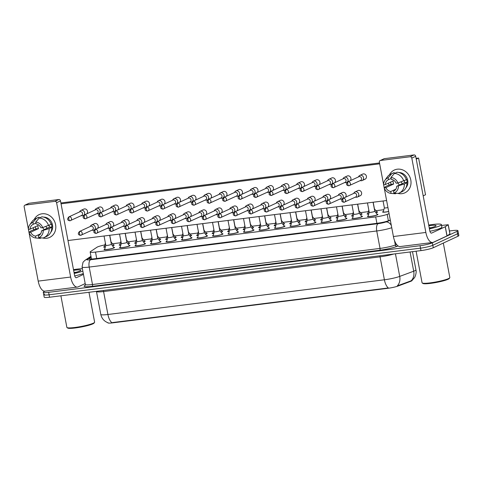 <?xml version="1.0" encoding="UTF-8"?>
<svg xmlns="http://www.w3.org/2000/svg" width="483" height="483" viewBox="0 0 483 483"><rect width="100%" height="100%" fill="white"/><g stroke="black" fill="none" stroke-linecap="round" stroke-linejoin="round"><path stroke-width="0.72" d="M113.68 247.326A5.337 0.67 169.3 0 1 114.531 247.525A5.337 0.67 169.3 0 1 114.042 247.918A5.337 0.67 169.3 0 1 108.216 249.379A5.337 0.67 169.3 0 1 104.044 249.506A5.337 0.67 169.3 0 1 104.533 249.113A5.337 0.67 169.3 0 1 104.763 249.011M129.178 245.382A5.337 0.67 169.3 0 1 130.024 245.575A5.337 0.67 169.3 0 1 129.535 245.974A5.337 0.67 169.3 0 1 123.708 247.435A5.337 0.67 169.3 0 1 119.536 247.562A5.337 0.67 169.3 0 1 120.026 247.163A5.337 0.67 169.3 0 1 120.255 247.067M144.671 243.438A5.337 0.67 169.3 0 1 145.522 243.631A5.337 0.67 169.3 0 1 145.033 244.024A5.337 0.67 169.3 0 1 139.207 245.491A5.337 0.67 169.3 0 1 135.035 245.612A5.337 0.67 169.3 0 1 135.524 245.219A5.337 0.67 169.3 0 1 135.753 245.123M160.169 241.488A5.337 0.67 169.3 0 1 161.014 241.687A5.337 0.67 169.3 0 1 160.525 242.08A5.337 0.67 169.3 0 1 154.699 243.541A5.337 0.67 169.3 0 1 150.527 243.667A5.337 0.67 169.3 0 1 151.016 243.275A5.337 0.67 169.3 0 1 151.245 243.178M175.661 239.544A5.337 0.67 169.3 0 1 176.512 239.743A5.337 0.67 169.3 0 1 176.023 240.136A5.337 0.67 169.3 0 1 170.197 241.597A5.337 0.67 169.3 0 1 166.025 241.723A5.337 0.67 169.3 0 1 166.514 241.331A5.337 0.67 169.3 0 1 166.744 241.228M191.159 237.6A5.337 0.67 169.3 0 1 192.005 237.799A5.337 0.67 169.3 0 1 191.516 238.191A5.337 0.67 169.3 0 1 185.689 239.653A5.337 0.67 169.3 0 1 181.517 239.779A5.337 0.67 169.3 0 1 182.006 239.387A5.337 0.67 169.3 0 1 182.236 239.284M206.652 235.656A5.337 0.67 169.3 0 1 207.497 235.849A5.337 0.67 169.3 0 1 207.014 236.247A5.337 0.67 169.3 0 1 201.188 237.708A5.337 0.67 169.3 0 1 197.016 237.835A5.337 0.67 169.3 0 1 197.505 237.437A5.337 0.67 169.3 0 1 197.734 237.34M222.15 233.712A5.337 0.67 169.3 0 1 222.995 233.905A5.337 0.67 169.3 0 1 222.506 234.297A5.337 0.67 169.3 0 1 216.68 235.764A5.337 0.67 169.3 0 1 212.508 235.885A5.337 0.67 169.3 0 1 212.997 235.493A5.337 0.67 169.3 0 1 213.226 235.396M237.642 231.762A5.337 0.67 169.3 0 1 238.487 231.961A5.337 0.67 169.3 0 1 238.004 232.353A5.337 0.67 169.3 0 1 232.178 233.814A5.337 0.67 169.3 0 1 228.006 233.941A5.337 0.67 169.3 0 1 228.495 233.549A5.337 0.67 169.3 0 1 228.719 233.452M253.14 229.817A5.337 0.67 169.3 0 1 253.986 230.017A5.337 0.67 169.3 0 1 253.497 230.409A5.337 0.67 169.3 0 1 247.67 231.87A5.337 0.67 169.3 0 1 243.498 231.997A5.337 0.67 169.3 0 1 243.987 231.605A5.337 0.67 169.3 0 1 244.217 231.502M268.633 227.873A5.337 0.67 169.3 0 1 269.478 228.073A5.337 0.67 169.3 0 1 268.995 228.465A5.337 0.67 169.3 0 1 263.163 229.926A5.337 0.67 169.3 0 1 258.997 230.053A5.337 0.67 169.3 0 1 259.48 229.66A5.337 0.67 169.3 0 1 259.709 229.558M284.125 225.929A5.337 0.67 169.3 0 1 284.976 226.129A5.337 0.67 169.3 0 1 284.487 226.521A5.337 0.67 169.3 0 1 278.661 227.982A5.337 0.67 169.3 0 1 274.489 228.109A5.337 0.67 169.3 0 1 274.978 227.71A5.337 0.67 169.3 0 1 275.207 227.614M299.623 223.985A5.337 0.67 169.3 0 1 300.468 224.178A5.337 0.67 169.3 0 1 299.979 224.577A5.337 0.67 169.3 0 1 294.153 226.038A5.337 0.67 169.3 0 1 289.987 226.159A5.337 0.67 169.3 0 1 290.47 225.766A5.337 0.67 169.3 0 1 290.7 225.67M315.115 222.035A5.337 0.67 169.3 0 1 315.967 222.234A5.337 0.67 169.3 0 1 315.477 222.627A5.337 0.67 169.3 0 1 309.651 224.094A5.337 0.67 169.3 0 1 305.479 224.215A5.337 0.67 169.3 0 1 305.968 223.822A5.337 0.67 169.3 0 1 306.198 223.726M330.614 220.091A5.337 0.67 169.3 0 1 331.459 220.29A5.337 0.67 169.3 0 1 330.97 220.683A5.337 0.67 169.3 0 1 325.144 222.144A5.337 0.67 169.3 0 1 320.978 222.271A5.337 0.67 169.3 0 1 321.461 221.878A5.337 0.67 169.3 0 1 321.69 221.775M346.106 218.147A5.337 0.67 169.3 0 1 346.957 218.346A5.337 0.67 169.3 0 1 346.468 218.739A5.337 0.67 169.3 0 1 340.642 220.2A5.337 0.67 169.3 0 1 336.47 220.326A5.337 0.67 169.3 0 1 336.959 219.934A5.337 0.67 169.3 0 1 337.188 219.831M361.604 216.203A5.337 0.67 169.3 0 1 362.449 216.402A5.337 0.67 169.3 0 1 361.96 216.795A5.337 0.67 169.3 0 1 356.134 218.256A5.337 0.67 169.3 0 1 351.962 218.382A5.337 0.67 169.3 0 1 352.451 217.984A5.337 0.67 169.3 0 1 352.681 217.887M377.096 214.259A5.337 0.67 169.3 0 1 377.947 214.452A5.337 0.67 169.3 0 1 377.458 214.85A5.337 0.67 169.3 0 1 371.632 216.312A5.337 0.67 169.3 0 1 367.46 216.438A5.337 0.67 169.3 0 1 367.949 216.04A5.337 0.67 169.3 0 1 368.179 215.943M113.324 244.863A5.337 0.67 169.3 0 1 114.169 245.062A5.337 0.67 169.3 0 1 113.686 245.455A5.337 0.67 169.3 0 1 112.563 245.865M105.276 247.218A5.337 0.67 169.3 0 1 103.688 247.042A5.337 0.67 169.3 0 1 104.171 246.65A5.337 0.67 169.3 0 1 104.4 246.547M128.816 242.919A5.337 0.67 169.3 0 1 129.667 243.118A5.337 0.67 169.3 0 1 129.178 243.51A5.337 0.67 169.3 0 1 128.055 243.921M120.774 245.273A5.337 0.67 169.3 0 1 119.18 245.098A5.337 0.67 169.3 0 1 119.669 244.706A5.337 0.67 169.3 0 1 119.899 244.603M144.314 240.975A5.337 0.67 169.3 0 1 145.16 241.168A5.337 0.67 169.3 0 1 144.671 241.566A5.337 0.67 169.3 0 1 143.554 241.977M136.266 243.329A5.337 0.67 169.3 0 1 134.679 243.154A5.337 0.67 169.3 0 1 135.162 242.756A5.337 0.67 169.3 0 1 135.391 242.659M159.807 239.031A5.337 0.67 169.3 0 1 160.658 239.224A5.337 0.67 169.3 0 1 160.169 239.616A5.337 0.67 169.3 0 1 159.046 240.033M151.765 241.385A5.337 0.67 169.3 0 1 150.171 241.204A5.337 0.67 169.3 0 1 150.66 240.812A5.337 0.67 169.3 0 1 150.889 240.715M175.305 237.081A5.337 0.67 169.3 0 1 176.15 237.28A5.337 0.67 169.3 0 1 175.661 237.672A5.337 0.67 169.3 0 1 174.544 238.083M167.257 239.435A5.337 0.67 169.3 0 1 165.669 239.26A5.337 0.67 169.3 0 1 166.152 238.868A5.337 0.67 169.3 0 1 166.381 238.771M190.797 235.136A5.337 0.67 169.3 0 1 191.648 235.336A5.337 0.67 169.3 0 1 191.159 235.728A5.337 0.67 169.3 0 1 190.036 236.139M182.755 237.491A5.337 0.67 169.3 0 1 181.161 237.316A5.337 0.67 169.3 0 1 181.65 236.924A5.337 0.67 169.3 0 1 181.88 236.821M206.295 233.192A5.337 0.67 169.3 0 1 207.141 233.392A5.337 0.67 169.3 0 1 206.652 233.784A5.337 0.67 169.3 0 1 205.535 234.195M198.247 235.547A5.337 0.67 169.3 0 1 196.653 235.372A5.337 0.67 169.3 0 1 197.142 234.98A5.337 0.67 169.3 0 1 197.372 234.877M221.788 231.248A5.337 0.67 169.3 0 1 222.639 231.448A5.337 0.67 169.3 0 1 222.15 231.84A5.337 0.67 169.3 0 1 221.027 232.251M213.746 233.603A5.337 0.67 169.3 0 1 212.152 233.428A5.337 0.67 169.3 0 1 212.641 233.029A5.337 0.67 169.3 0 1 212.87 232.933M237.286 229.304A5.337 0.67 169.3 0 1 238.131 229.497A5.337 0.67 169.3 0 1 237.642 229.896A5.337 0.67 169.3 0 1 236.525 230.306M229.238 231.659A5.337 0.67 169.3 0 1 227.644 231.478A5.337 0.67 169.3 0 1 228.133 231.085A5.337 0.67 169.3 0 1 228.362 230.989M252.778 227.354A5.337 0.67 169.3 0 1 253.623 227.553A5.337 0.67 169.3 0 1 253.14 227.946A5.337 0.67 169.3 0 1 252.017 228.362M244.736 229.709A5.337 0.67 169.3 0 1 243.142 229.534A5.337 0.67 169.3 0 1 243.631 229.141A5.337 0.67 169.3 0 1 243.861 229.045M268.276 225.41A5.337 0.67 169.3 0 1 269.122 225.609A5.337 0.67 169.3 0 1 268.633 226.002A5.337 0.67 169.3 0 1 267.516 226.412M260.228 227.765A5.337 0.67 169.3 0 1 258.634 227.59A5.337 0.67 169.3 0 1 259.123 227.197A5.337 0.67 169.3 0 1 259.353 227.095M283.769 223.466A5.337 0.67 169.3 0 1 284.614 223.665A5.337 0.67 169.3 0 1 284.131 224.058A5.337 0.67 169.3 0 1 283.008 224.468M275.727 225.821A5.337 0.67 169.3 0 1 274.133 225.646A5.337 0.67 169.3 0 1 274.622 225.253A5.337 0.67 169.3 0 1 274.845 225.15M299.267 221.522A5.337 0.67 169.3 0 1 300.112 221.721A5.337 0.67 169.3 0 1 299.623 222.114A5.337 0.67 169.3 0 1 298.506 222.524M291.219 223.877A5.337 0.67 169.3 0 1 289.625 223.701A5.337 0.67 169.3 0 1 290.114 223.303A5.337 0.67 169.3 0 1 290.343 223.206M314.759 219.578A5.337 0.67 169.3 0 1 315.604 219.771A5.337 0.67 169.3 0 1 315.121 220.17A5.337 0.67 169.3 0 1 313.998 220.58M306.711 221.932A5.337 0.67 169.3 0 1 305.123 221.757A5.337 0.67 169.3 0 1 305.606 221.359A5.337 0.67 169.3 0 1 305.836 221.262M330.251 217.628A5.337 0.67 169.3 0 1 331.103 217.827A5.337 0.67 169.3 0 1 330.614 218.219A5.337 0.67 169.3 0 1 329.491 218.636M322.209 219.988A5.337 0.67 169.3 0 1 320.615 219.807A5.337 0.67 169.3 0 1 321.104 219.415A5.337 0.67 169.3 0 1 321.334 219.318M345.75 215.684A5.337 0.67 169.3 0 1 346.595 215.883A5.337 0.67 169.3 0 1 346.106 216.275A5.337 0.67 169.3 0 1 344.989 216.686M337.702 218.038A5.337 0.67 169.3 0 1 336.114 217.863A5.337 0.67 169.3 0 1 336.597 217.471A5.337 0.67 169.3 0 1 336.826 217.368M361.242 213.74A5.337 0.67 169.3 0 1 362.093 213.939A5.337 0.67 169.3 0 1 361.604 214.331A5.337 0.67 169.3 0 1 360.481 214.742M353.2 216.094A5.337 0.67 169.3 0 1 351.606 215.919A5.337 0.67 169.3 0 1 352.095 215.527A5.337 0.67 169.3 0 1 352.324 215.424M376.74 211.796A5.337 0.67 169.3 0 1 377.585 211.995A5.337 0.67 169.3 0 1 377.096 212.387A5.337 0.67 169.3 0 1 375.979 212.798M368.692 214.15A5.337 0.67 169.3 0 1 367.104 213.975A5.337 0.67 169.3 0 1 367.587 213.583A5.337 0.67 169.3 0 1 367.817 213.48M388.688 211.548A5.337 0.67 169.3 0 1 382.596 212.031A5.337 0.67 169.3 0 1 383.085 211.632A5.337 0.67 169.3 0 1 383.315 211.536M107.818 322.704L107.836 322.801A8.471 1.063 -10.7 0 0 112.654 322.861L387.68 288.333A8.471 1.063 -10.7 0 0 398.016 286.051L410.574 281.384A8.471 1.063 -10.7 0 0 411.299 281.088A8.471 1.063 -10.7 0 0 412.077 280.46L412.065 280.424M104.877 244.911A9.412 1.177 -10.7 0 0 96.926 247.272L90.466 251.613A9.412 1.177 -10.7 0 0 90.158 252.011A9.412 1.177 -10.7 0 0 95.501 252.078L375.689 216.903A9.412 1.177 -10.7 0 0 387.179 214.367L389.087 213.655M383.84 209.7L375.895 210.697M368.348 211.645L360.403 212.641M352.856 213.589L344.904 214.585M337.357 215.533L329.412 216.535M321.865 217.477L313.914 218.479M306.367 219.427L298.422 220.423M290.875 221.371L282.929 222.367M275.376 223.315L267.431 224.311M259.884 225.259L251.939 226.255M244.386 227.203L236.441 228.205M228.894 229.153L220.948 230.149M213.395 231.097L205.45 232.094M197.903 233.041L189.958 234.038M182.405 234.986L174.46 235.982M166.913 236.93L158.967 237.932M151.414 238.88L143.469 239.876M135.922 240.824L127.977 241.82M120.43 242.768L112.479 243.764M112.654 322.861L111.893 322.668A10.982 4.83 -97.2 0 1 107.92 314.493L384.396 279.784A12.552 1.576 -10.7 0 0 399.719 276.403A10.982 8.785 69.6 0 1 397.267 285.888L411.691 280.611M449.425 230.983L452.577 230.59A9.412 1.177 169.3 0 1 457.926 230.657L458.385 233.102A9.412 1.177 169.3 0 1 457.528 233.796L432.81 245.286A9.412 1.177 169.3 0 1 420.518 248.153L49.085 294.781A9.412 1.177 169.3 0 1 43.736 294.715L44.195 297.166A9.412 1.177 169.3 0 0 49.544 297.232L420.977 250.599A9.412 1.177 169.3 0 0 433.275 247.737L457.987 236.247A9.412 1.177 169.3 0 0 458.85 235.553L458.385 233.102A9.412 1.177 169.3 0 1 457.528 233.796L432.81 245.286A9.412 1.177 169.3 0 1 420.518 248.153L49.085 294.781A9.412 1.177 169.3 0 1 43.736 294.715A9.412 1.177 169.3 0 1 44.593 294.02M112.593 322.559L388.368 287.959A10.982 4.83 82.8 0 1 384.396 279.784L380.061 256.841L103.585 291.551A12.552 1.576 169.3 0 1 96.455 291.46L96.431 291.346M457.926 230.657A9.412 1.177 169.3 0 1 457.063 231.351L432.345 242.84A9.412 1.177 169.3 0 1 420.053 245.708L48.62 292.336A9.412 1.177 169.3 0 1 43.271 292.269A9.412 1.177 169.3 0 1 44.134 291.575L45.07 291.14M91.16 257.312L89.717 258.278A9.412 1.177 -10.7 0 0 89.409 258.677A9.412 1.177 -10.7 0 0 94.759 258.743L376.927 223.321A9.412 1.177 -10.7 0 0 388.41 220.785L390.3 220.079M360.149 180.63L360.946 180.727A2.826 2.512 -114.9 0 0 361.538 180.727A2.826 2.512 -114.9 0 0 362.208 180.539A2.826 2.512 -114.9 0 0 363.536 177.659A2.826 2.512 -114.9 0 0 360.493 175.22A2.826 2.512 -114.9 0 0 359.823 175.414A2.826 2.512 -114.9 0 0 358.869 176.253L358.428 176.929M348.231 181.753A2.041 0.9 -97.2 0 0 347.76 184.138A2.041 0.9 82.8 0 0 348.859 185.768L360.578 180.431A2.041 1.817 -114.9 0 0 358.857 176.73L347.748 181.892C345.864 184.077 346.233 185.369 348.859 185.768A2.041 0.9 82.8 0 0 348.98 185.732A2.041 1.817 -114.9 0 0 348.231 181.753A2.041 1.817 -114.9 0 0 347.748 181.892M387.94 207.563A2.826 0.356 -10.7 0 1 384.371 207.889A2.826 0.356 -10.7 0 1 384.371 207.865L383.218 211.874A4.709 0.592 -10.7 0 0 383.212 211.91A4.709 0.592 -10.7 0 0 388.676 211.476M373.081 202.232L374.784 211.246A2.826 0.356 -10.7 0 1 374.524 211.457A2.826 0.356 -10.7 0 1 371.439 212.23A2.826 0.356 -10.7 0 1 369.235 212.297A2.826 0.356 -10.7 0 1 369.235 212.272L368.076 216.281A4.709 0.592 -10.7 0 0 368.076 216.318A4.709 0.592 -10.7 0 0 371.759 216.209A4.709 0.592 -10.7 0 0 376.897 214.917A4.709 0.592 -10.7 0 0 377.326 214.573A4.709 0.592 -10.7 0 0 377.314 214.537L374.784 211.24A2.826 0.356 -10.7 0 0 374.772 211.228M355.337 197.142L356.14 197.245A2.826 2.512 -114.9 0 0 356.726 197.245A2.826 2.512 -114.9 0 0 357.396 197.052A2.826 2.512 -114.9 0 0 358.724 194.172A2.826 2.512 -114.9 0 0 355.687 191.739A2.826 2.512 -114.9 0 0 355.017 191.932A2.826 2.512 -114.9 0 0 354.057 192.765L353.616 193.441M343.419 198.272A2.041 0.9 -97.2 0 0 342.948 200.65A2.041 0.9 82.8 0 0 344.047 202.28L355.766 196.943A2.041 1.817 -114.9 0 0 354.045 193.248L342.936 198.41C341.052 200.59 341.421 201.882 344.047 202.28A2.041 0.9 82.8 0 0 344.168 202.25A2.041 1.817 -114.9 0 0 343.419 198.272A2.041 1.817 -114.9 0 0 342.936 198.41M375.907 212.701A4.709 0.592 -10.7 0 0 376.541 212.454A4.709 0.592 -10.7 0 0 376.969 212.109A4.709 0.592 -10.7 0 0 376.951 212.073L374.422 208.777A2.826 0.356 -10.7 0 0 374.416 208.765L373.184 202.22M344.651 182.574L345.454 182.677A2.826 2.512 -114.9 0 0 346.039 182.677A2.826 2.512 -114.9 0 0 346.709 182.483A2.826 2.512 -114.9 0 0 348.038 179.604A2.826 2.512 -114.9 0 0 345.001 177.17A2.826 2.512 -114.9 0 0 344.331 177.358A2.826 2.512 -114.9 0 0 343.371 178.197L342.936 178.873M332.733 183.703A2.041 0.9 -97.2 0 0 332.268 186.082A2.041 0.9 82.8 0 0 333.367 187.712L345.079 182.375A2.041 1.817 -114.9 0 0 343.359 178.674L332.25 183.842C330.366 186.021 330.74 187.313 333.367 187.712A2.041 0.9 82.8 0 0 333.487 187.676A2.041 1.817 -114.9 0 0 332.733 183.703A2.041 1.817 -114.9 0 0 332.25 183.842M368.807 210.051L367.72 213.818A4.709 0.592 -10.7 0 0 367.72 213.854A4.709 0.592 -10.7 0 0 368.728 214.029M360.409 214.651A4.709 0.592 -10.7 0 0 361.043 214.404A4.709 0.592 -10.7 0 0 361.477 214.054A4.709 0.592 -10.7 0 0 361.459 214.017L358.929 210.721A2.826 0.356 -10.7 0 1 358.929 210.733L357.692 204.164M329.158 184.518L329.955 184.621A2.826 2.512 -114.9 0 0 330.547 184.621A2.826 2.512 -114.9 0 0 331.217 184.428A2.826 2.512 -114.9 0 0 332.546 181.548A2.826 2.512 -114.9 0 0 329.503 179.115A2.826 2.512 -114.9 0 0 328.832 179.308A2.826 2.512 -114.9 0 0 327.879 180.141L327.438 180.817M317.24 185.647A2.041 0.9 -97.2 0 0 316.77 188.026A2.041 0.9 82.8 0 0 317.868 189.656L329.587 184.319A2.041 1.817 -114.9 0 0 327.866 180.624L316.757 185.786C314.874 187.965 315.242 189.258 317.868 189.656A2.041 0.9 82.8 0 0 317.989 189.626A2.041 1.817 -114.9 0 0 317.24 185.647A2.041 1.817 -114.9 0 0 316.757 185.786M353.315 211.995L352.228 215.762A4.709 0.592 -10.7 0 0 352.222 215.804A4.709 0.592 -10.7 0 0 353.236 215.973M344.916 216.595A4.709 0.592 -10.7 0 0 345.55 216.348A4.709 0.592 -10.7 0 0 345.979 215.998A4.709 0.592 -10.7 0 0 345.961 215.967L343.431 212.665A2.826 0.356 -10.7 0 0 343.425 212.659M343.353 212.792A2.826 0.356 -10.7 0 0 343.437 212.677L342.193 206.108M313.66 186.462L314.463 186.565A2.826 2.512 -114.9 0 0 315.049 186.565A2.826 2.512 -114.9 0 0 315.719 186.372A2.826 2.512 -114.9 0 0 317.047 183.498A2.826 2.512 -114.9 0 0 314.01 181.059A2.826 2.512 -114.9 0 0 313.34 181.252A2.826 2.512 -114.9 0 0 312.38 182.091L311.946 182.767M301.742 187.591A2.041 0.9 -97.2 0 0 301.277 189.976A2.041 0.9 82.8 0 0 302.376 191.606L314.089 186.269A2.041 1.817 -114.9 0 0 312.368 182.568L301.259 187.73C299.375 189.91 299.75 191.202 302.376 191.606A2.041 0.9 82.8 0 0 302.497 191.57A2.041 1.817 -114.9 0 0 301.742 187.591A2.041 1.817 -114.9 0 0 301.259 187.73M337.816 213.939L336.729 217.706A4.709 0.592 -10.7 0 0 336.729 217.748A4.709 0.592 -10.7 0 0 337.738 217.918M329.424 218.539A4.709 0.592 -10.7 0 0 330.052 218.292A4.709 0.592 -10.7 0 0 330.487 217.942A4.709 0.592 -10.7 0 0 330.469 217.911L327.939 214.609A2.826 0.356 -10.7 0 1 327.939 214.621L326.701 208.058M298.168 188.412L298.965 188.509A2.826 2.512 -114.9 0 0 299.557 188.509A2.826 2.512 -114.9 0 0 300.227 188.316A2.826 2.512 -114.9 0 0 301.555 185.442A2.826 2.512 -114.9 0 0 298.518 183.003A2.826 2.512 -114.9 0 0 297.848 183.196A2.826 2.512 -114.9 0 0 296.888 184.035L296.447 184.711M286.25 189.535A2.041 0.9 -97.2 0 0 285.779 191.92A2.041 0.9 82.8 0 0 286.878 193.55L298.597 188.213A2.041 1.817 -114.9 0 0 296.876 184.512L285.767 189.674C283.883 191.86 284.252 193.146 286.878 193.55A2.041 0.9 82.8 0 0 286.999 193.514A2.041 1.817 -114.9 0 0 286.25 189.535A2.041 1.817 -114.9 0 0 285.767 189.674M322.324 215.883L321.237 219.656A4.709 0.592 -10.7 0 0 321.231 219.693A4.709 0.592 -10.7 0 0 322.246 219.868M353.737 214.223A2.826 0.356 -10.7 0 0 353.737 214.241L352.584 218.225A4.709 0.592 -10.7 0 0 352.584 218.262A4.709 0.592 -10.7 0 0 356.261 218.153A4.709 0.592 -10.7 0 0 361.405 216.861A4.709 0.592 -10.7 0 0 361.833 216.517A4.709 0.592 -10.7 0 0 361.815 216.481L359.286 213.184A2.826 0.356 -10.7 0 0 359.28 213.172L357.583 204.176M351.968 204.883L353.737 214.241A2.826 0.356 -10.7 0 0 355.947 214.174A2.826 0.356 -10.7 0 0 359.032 213.401A2.826 0.356 -10.7 0 0 359.292 213.196M339.845 199.087L340.642 199.189A2.826 2.512 -114.9 0 0 341.227 199.189A2.826 2.512 -114.9 0 0 341.904 198.996A2.826 2.512 -114.9 0 0 343.226 196.122A2.826 2.512 -114.9 0 0 340.189 193.683A2.826 2.512 -114.9 0 0 339.519 193.876A2.826 2.512 -114.9 0 0 338.559 194.715L338.124 195.392M327.927 200.216A2.041 0.9 -97.2 0 0 327.456 202.6A2.041 0.9 82.8 0 0 328.555 204.231L340.267 198.893A2.041 1.817 -114.9 0 0 338.547 195.192L327.438 200.354C325.554 202.534 325.928 203.826 328.555 204.231A2.041 0.9 82.8 0 0 328.675 204.194A2.041 1.817 -114.9 0 0 327.927 200.216A2.041 1.817 -114.9 0 0 327.438 200.354M343.787 215.116A2.826 0.356 -10.7 0 1 343.793 215.14A2.826 0.356 -10.7 0 1 343.534 215.346A2.826 0.356 -10.7 0 1 340.449 216.124A2.826 0.356 -10.7 0 1 338.245 216.191A2.826 0.356 -10.7 0 1 338.245 216.167L337.092 220.17A4.709 0.592 -10.7 0 0 337.086 220.212A4.709 0.592 -10.7 0 0 340.769 220.097A4.709 0.592 -10.7 0 0 345.906 218.811A4.709 0.592 -10.7 0 0 346.335 218.461A4.709 0.592 -10.7 0 0 346.323 218.425L343.793 215.128M324.347 201.037L325.15 201.133A2.826 2.512 -114.9 0 0 325.735 201.133A2.826 2.512 -114.9 0 0 326.405 200.94A2.826 2.512 -114.9 0 0 327.734 198.066A2.826 2.512 -114.9 0 0 324.697 195.627A2.826 2.512 -114.9 0 0 324.027 195.82A2.826 2.512 -114.9 0 0 323.067 196.659L322.626 197.336M312.429 202.16A2.041 0.9 -97.2 0 0 311.958 204.544A2.041 0.9 82.8 0 0 313.056 206.175L324.775 200.837A2.041 1.817 -114.9 0 0 323.055 197.136L311.946 202.299C310.062 204.484 310.43 205.77 313.056 206.175A2.041 0.9 82.8 0 0 313.183 206.138A2.041 1.817 -114.9 0 0 312.429 202.16A2.041 1.817 -114.9 0 0 311.946 202.299M322.747 218.111A2.826 0.356 -10.7 0 0 322.747 218.135L321.593 222.114A4.709 0.592 -10.7 0 0 321.593 222.156A4.709 0.592 -10.7 0 0 325.27 222.041A4.709 0.592 -10.7 0 0 330.414 220.755A4.709 0.592 -10.7 0 0 330.843 220.405A4.709 0.592 -10.7 0 0 330.825 220.369L328.295 217.072A2.826 0.356 -10.7 0 0 328.289 217.066L326.599 208.07M320.978 208.777L322.747 218.135A2.826 0.356 -10.7 0 0 324.956 218.068A2.826 0.356 -10.7 0 0 328.042 217.296A2.826 0.356 -10.7 0 0 328.301 217.084M308.854 202.981L309.651 203.077A2.826 2.512 -114.9 0 0 310.243 203.077A2.826 2.512 -114.9 0 0 310.913 202.89A2.826 2.512 -114.9 0 0 312.235 200.01A2.826 2.512 -114.9 0 0 309.198 197.571A2.826 2.512 -114.9 0 0 308.528 197.764A2.826 2.512 -114.9 0 0 307.574 198.604L307.134 199.28M296.936 204.104A2.041 0.9 -97.2 0 0 296.465 206.489A2.041 0.9 82.8 0 0 297.564 208.119L309.277 202.782A2.041 1.817 -114.9 0 0 307.562 199.081L296.447 204.243C294.564 206.428 294.938 207.72 297.564 208.119A2.041 0.9 82.8 0 0 297.685 208.082A2.041 1.817 -114.9 0 0 296.936 204.104A2.041 1.817 -114.9 0 0 296.447 204.243M397.292 169.195A12.552 11.163 65.1 0 1 410.798 180.032A12.552 11.163 65.1 0 1 401.916 193.671A12.552 11.163 65.1 0 1 397.841 193.387A12.552 11.163 65.1 0 0 401.916 193.671A12.552 11.163 65.1 0 0 404.899 192.82L404.899 192.82A12.552 11.163 65.1 0 0 410.369 178.348A12.552 11.163 65.1 0 0 397.292 169.195A12.552 11.163 65.1 0 0 389.449 174.846A12.552 11.163 65.1 0 1 394.315 170.052A12.552 11.163 65.1 0 1 397.292 169.195M441.583 225.44L448.242 224.728L449.975 233.905L446.974 235.946L433.372 242.267A12.552 5.518 -97.2 0 1 432.623 242.484A12.552 5.518 -97.2 0 1 425.855 232.45L411.806 158.104A1.57 1.395 -114.9 0 0 410.115 156.752L414.022 154.934A1.57 1.395 65.1 0 1 415.706 156.293L429.755 230.639A3.139 1.377 82.8 0 0 431.446 233.144A3.139 1.377 82.8 0 0 431.633 233.09L445.235 226.769L448.242 224.728M432.623 242.484L400.178 246.559A12.552 5.518 -97.2 0 1 393.41 236.525L384.251 188.044M389.026 185.037A12.552 11.163 65.1 0 1 388.471 183.111A12.552 11.163 65.1 0 0 389.026 185.037M380.471 160.471A1.57 1.395 -114.9 0 0 380.097 160.579L384.003 158.768A1.57 1.395 65.1 0 1 384.371 158.659L380.471 160.471L410.115 156.752M380.097 160.579A1.57 1.395 -114.9 0 0 379.36 162.179L383.599 184.591M384.208 187.827L383.635 184.79M384.371 158.659L414.022 154.934M429.242 227.916A12.552 1.576 169.3 0 1 430.86 227.674M42.081 213.788A12.552 11.163 65.1 0 1 55.581 224.625A12.552 11.163 65.1 0 1 46.706 238.264A12.552 11.163 65.1 0 1 42.631 237.98A12.552 11.163 65.1 0 0 46.706 238.264A12.552 11.163 65.1 0 0 49.689 237.413L49.689 237.413A12.552 11.163 65.1 0 0 55.159 222.941A12.552 11.163 65.1 0 0 42.081 213.788A12.552 11.163 65.1 0 0 34.233 219.439A12.552 11.163 65.1 0 1 39.105 214.645A12.552 11.163 65.1 0 1 42.081 213.788M85.201 283.587L78.155 286.86A12.552 5.518 -97.2 0 1 77.407 287.077A12.552 5.518 -97.2 0 1 70.645 277.043L56.596 202.697A1.57 1.395 -114.9 0 0 54.905 201.345L58.811 199.527A1.57 1.395 65.1 0 1 60.496 200.886L74.545 275.232A3.139 1.377 82.8 0 0 76.236 277.737A3.139 1.377 82.8 0 0 76.423 277.683L83.468 274.41M77.407 287.077L44.967 291.152A12.552 5.518 -97.2 0 1 38.199 281.118L29.034 232.637M33.81 229.63A12.552 11.163 65.1 0 1 33.261 227.704A12.552 11.163 65.1 0 0 33.81 229.63M25.261 205.064A1.57 1.395 -114.9 0 0 24.887 205.172L28.787 203.361A1.57 1.395 65.1 0 1 29.161 203.252L25.261 205.064L54.905 201.345M24.887 205.172A1.57 1.395 -114.9 0 0 24.15 206.772L28.382 229.184M28.998 232.42L28.425 229.383M29.161 203.252L58.811 199.527M74.032 272.509A12.552 1.576 169.3 0 1 75.65 272.267M428.705 225.066A15.691 1.968 169.3 0 1 441.426 224.625A15.691 1.968 169.3 0 1 439.995 225.784A15.691 1.968 169.3 0 1 429.417 228.857M441.426 224.625L441.891 227.076A15.691 1.968 169.3 0 1 440.454 228.23A15.691 1.968 169.3 0 1 429.918 231.297M443.316 243.07L449.83 277.544A14.122 1.769 169.3 0 1 449.758 277.779A14.122 1.769 169.3 0 1 448.538 278.582A14.122 1.769 169.3 0 1 433.982 282.314A14.122 1.769 169.3 0 1 422.227 282.984A14.122 1.769 169.3 0 1 422.076 282.784L416.111 251.214M449.758 277.779L449.262 278.498A13.494 1.69 169.3 0 1 448.091 279.265A13.494 1.69 169.3 0 1 434.181 282.827A13.494 1.69 169.3 0 1 422.951 283.473L422.227 282.984M428.838 225.76A10.234 1.28 169.3 0 1 436.01 225.815A10.234 1.28 169.3 0 1 435.129 226.394A10.234 1.28 169.3 0 1 429.29 228.163M429.671 228.073L429.278 228.097M73.494 269.659A15.691 1.968 169.3 0 1 82.382 268.657M88.975 292.281L94.62 322.137A14.122 1.769 169.3 0 1 94.547 322.372A14.122 1.769 169.3 0 1 93.328 323.175A14.122 1.769 169.3 0 1 78.771 326.906A14.122 1.769 169.3 0 1 67.016 327.577A14.122 1.769 169.3 0 1 66.865 327.377L60.894 295.807M94.547 322.372L94.046 323.091A13.494 1.69 169.3 0 1 92.881 323.858A13.494 1.69 169.3 0 1 78.971 327.42A13.494 1.69 169.3 0 1 67.741 328.066L67.016 327.577M73.621 270.353A10.234 1.28 169.3 0 1 80.8 270.408A10.234 1.28 169.3 0 1 79.918 270.987A10.234 1.28 169.3 0 1 74.08 272.756M83.311 273.589A15.691 1.968 169.3 0 1 74.702 275.89M82.853 271.138A15.691 1.968 169.3 0 1 74.207 273.45M74.46 272.666L74.068 272.69M91.921 230.21L92.724 230.313A2.826 2.512 -114.9 0 0 93.31 230.313A2.826 2.512 -114.9 0 0 93.98 230.119A2.826 2.512 -114.9 0 0 95.308 227.245A2.826 2.512 -114.9 0 0 92.271 224.806A2.826 2.512 -114.9 0 0 91.601 225L94.475 223.659A2.826 2.512 65.1 0 1 95.145 223.472A2.826 2.512 65.1 0 1 97.952 225.181A2.826 2.512 65.1 0 1 97.409 228.423M107.419 228.266L108.216 228.368A2.826 2.512 -114.9 0 0 108.808 228.368A2.826 2.512 -114.9 0 0 109.478 228.175A2.826 2.512 -114.9 0 0 110.8 225.295A2.826 2.512 -114.9 0 0 107.763 222.862A2.826 2.512 -114.9 0 0 107.093 223.055L109.967 221.715A2.826 2.512 65.1 0 1 110.637 221.522A2.826 2.512 65.1 0 1 113.445 223.237A2.826 2.512 65.1 0 1 112.901 226.479M122.911 226.322L123.714 226.424A2.826 2.512 -114.9 0 0 124.3 226.424A2.826 2.512 -114.9 0 0 124.97 226.231A2.826 2.512 -114.9 0 0 126.298 223.351A2.826 2.512 -114.9 0 0 123.262 220.918A2.826 2.512 -114.9 0 0 122.591 221.105L125.465 219.771A2.826 2.512 65.1 0 1 126.135 219.578A2.826 2.512 65.1 0 1 128.943 221.292A2.826 2.512 65.1 0 1 128.4 224.529M138.404 224.378L139.207 224.474A2.826 2.512 -114.9 0 0 139.792 224.48A2.826 2.512 -114.9 0 0 140.462 224.287A2.826 2.512 -114.9 0 0 141.791 221.407A2.826 2.512 -114.9 0 0 138.754 218.968A2.826 2.512 -114.9 0 0 138.084 219.161L140.958 217.827A2.826 2.512 65.1 0 1 141.628 217.634A2.826 2.512 65.1 0 1 144.435 219.348A2.826 2.512 65.1 0 1 143.892 222.585M153.902 222.434L154.699 222.53A2.826 2.512 -114.9 0 0 155.291 222.53A2.826 2.512 -114.9 0 0 155.961 222.337A2.826 2.512 -114.9 0 0 157.289 219.463A2.826 2.512 -114.9 0 0 154.252 217.024A2.826 2.512 -114.9 0 0 153.582 217.217L156.456 215.883A2.826 2.512 65.1 0 1 157.126 215.69A2.826 2.512 65.1 0 1 159.933 217.404A2.826 2.512 65.1 0 1 159.384 220.64M169.394 220.483L170.197 220.586A2.826 2.512 -114.9 0 0 170.783 220.586A2.826 2.512 -114.9 0 0 171.453 220.393A2.826 2.512 -114.9 0 0 172.781 217.519A2.826 2.512 -114.9 0 0 169.744 215.08A2.826 2.512 -114.9 0 0 169.074 215.273L171.948 213.933A2.826 2.512 65.1 0 1 172.618 213.746A2.826 2.512 65.1 0 1 175.426 215.454A2.826 2.512 65.1 0 1 174.882 218.696M81.235 215.641L82.038 215.744A2.826 2.512 -114.9 0 0 82.623 215.744A2.826 2.512 -114.9 0 0 83.293 215.551A2.826 2.512 -114.9 0 0 84.622 212.677A2.826 2.512 -114.9 0 0 81.585 210.238A2.826 2.512 -114.9 0 0 80.915 210.431L83.788 209.091A2.826 2.512 65.1 0 1 84.459 208.898A2.826 2.512 65.1 0 1 87.266 210.612A2.826 2.512 65.1 0 1 86.723 213.854M96.733 213.697L97.53 213.8A2.826 2.512 -114.9 0 0 98.121 213.8A2.826 2.512 -114.9 0 0 98.792 213.607A2.826 2.512 -114.9 0 0 100.12 210.727A2.826 2.512 -114.9 0 0 97.083 208.294A2.826 2.512 -114.9 0 0 96.407 208.481L99.287 207.147A2.826 2.512 65.1 0 1 99.957 206.953A2.826 2.512 65.1 0 1 102.764 208.668A2.826 2.512 65.1 0 1 102.215 211.904M112.225 211.753L113.028 211.85A2.826 2.512 -114.9 0 0 113.614 211.856A2.826 2.512 -114.9 0 0 114.284 211.663A2.826 2.512 -114.9 0 0 115.612 208.783A2.826 2.512 -114.9 0 0 112.575 206.344A2.826 2.512 -114.9 0 0 111.905 206.537L114.779 205.203A2.826 2.512 65.1 0 1 115.449 205.009A2.826 2.512 65.1 0 1 118.257 206.724A2.826 2.512 65.1 0 1 117.713 209.96M127.723 209.809L128.52 209.906A2.826 2.512 -114.9 0 0 129.112 209.906A2.826 2.512 -114.9 0 0 129.782 209.719A2.826 2.512 -114.9 0 0 131.11 206.839A2.826 2.512 -114.9 0 0 128.067 204.4A2.826 2.512 -114.9 0 0 127.397 204.593L130.277 203.258A2.826 2.512 65.1 0 1 130.947 203.065A2.826 2.512 65.1 0 1 133.755 204.78A2.826 2.512 65.1 0 1 133.205 208.016M143.216 207.865L144.019 207.962A2.826 2.512 -114.9 0 0 144.604 207.962A2.826 2.512 -114.9 0 0 145.274 207.768A2.826 2.512 -114.9 0 0 146.603 204.895A2.826 2.512 -114.9 0 0 143.566 202.455A2.826 2.512 -114.9 0 0 142.896 202.649L145.769 201.314A2.826 2.512 65.1 0 1 146.44 201.121A2.826 2.512 65.1 0 1 149.247 202.83A2.826 2.512 65.1 0 1 148.704 206.072M158.714 205.915L159.511 206.018A2.826 2.512 -114.9 0 0 160.102 206.018A2.826 2.512 -114.9 0 0 160.773 205.824A2.826 2.512 -114.9 0 0 162.095 202.951A2.826 2.512 -114.9 0 0 159.058 200.511A2.826 2.512 -114.9 0 0 158.388 200.705L161.268 199.364A2.826 2.512 65.1 0 1 161.938 199.171A2.826 2.512 65.1 0 1 164.739 200.886A2.826 2.512 65.1 0 1 164.196 204.128M184.892 218.539L185.689 218.642A2.826 2.512 -114.9 0 0 186.281 218.642A2.826 2.512 -114.9 0 0 186.951 218.449A2.826 2.512 -114.9 0 0 188.279 215.575A2.826 2.512 -114.9 0 0 185.237 213.136A2.826 2.512 -114.9 0 0 184.566 213.329L187.446 211.989A2.826 2.512 65.1 0 1 188.116 211.796A2.826 2.512 65.1 0 1 190.924 213.51A2.826 2.512 65.1 0 1 190.374 216.752M200.385 216.595L201.188 216.698A2.826 2.512 -114.9 0 0 201.773 216.698A2.826 2.512 -114.9 0 0 202.443 216.505A2.826 2.512 -114.9 0 0 203.772 213.625A2.826 2.512 -114.9 0 0 200.735 211.192A2.826 2.512 -114.9 0 0 200.065 211.379L202.938 210.045A2.826 2.512 65.1 0 1 203.609 209.851A2.826 2.512 65.1 0 1 206.416 211.566A2.826 2.512 65.1 0 1 205.873 214.802M215.883 214.651L216.68 214.748A2.826 2.512 -114.9 0 0 217.272 214.754A2.826 2.512 -114.9 0 0 217.942 214.561A2.826 2.512 -114.9 0 0 219.27 211.681A2.826 2.512 -114.9 0 0 216.227 209.242A2.826 2.512 -114.9 0 0 215.557 209.435L218.437 208.101A2.826 2.512 65.1 0 1 219.107 207.907A2.826 2.512 65.1 0 1 221.914 209.622A2.826 2.512 65.1 0 1 221.365 212.858M231.375 212.707L232.178 212.804A2.826 2.512 -114.9 0 0 232.764 212.804A2.826 2.512 -114.9 0 0 233.434 212.617A2.826 2.512 -114.9 0 0 234.762 209.737A2.826 2.512 -114.9 0 0 231.725 207.298A2.826 2.512 -114.9 0 0 231.055 207.491L233.929 206.156A2.826 2.512 65.1 0 1 234.599 205.963A2.826 2.512 65.1 0 1 237.407 207.678A2.826 2.512 65.1 0 1 236.863 210.914M246.873 210.763L247.67 210.86A2.826 2.512 -114.9 0 0 248.262 210.86A2.826 2.512 -114.9 0 0 248.932 210.666A2.826 2.512 -114.9 0 0 250.254 207.793A2.826 2.512 -114.9 0 0 247.218 205.353A2.826 2.512 -114.9 0 0 246.547 205.547L249.427 204.212A2.826 2.512 65.1 0 1 250.097 204.019A2.826 2.512 65.1 0 1 252.899 205.734A2.826 2.512 65.1 0 1 252.355 208.97M174.206 203.971L175.009 204.074A2.826 2.512 -114.9 0 0 175.595 204.074A2.826 2.512 -114.9 0 0 176.265 203.88A2.826 2.512 -114.9 0 0 177.593 201A2.826 2.512 -114.9 0 0 174.556 198.567A2.826 2.512 -114.9 0 0 173.886 198.755L176.76 197.42A2.826 2.512 65.1 0 1 177.43 197.227A2.826 2.512 65.1 0 1 180.237 198.942A2.826 2.512 65.1 0 1 179.694 202.178M189.704 202.027L190.501 202.123A2.826 2.512 -114.9 0 0 191.093 202.129A2.826 2.512 -114.9 0 0 191.763 201.936A2.826 2.512 -114.9 0 0 193.085 199.056A2.826 2.512 -114.9 0 0 190.048 196.617A2.826 2.512 -114.9 0 0 189.378 196.81L192.252 195.476A2.826 2.512 65.1 0 1 192.922 195.283A2.826 2.512 65.1 0 1 195.73 196.998A2.826 2.512 65.1 0 1 195.186 200.234M205.197 200.083L205.999 200.179A2.826 2.512 -114.9 0 0 206.585 200.179A2.826 2.512 -114.9 0 0 207.255 199.992A2.826 2.512 -114.9 0 0 208.584 197.112A2.826 2.512 -114.9 0 0 205.547 194.673A2.826 2.512 -114.9 0 0 204.877 194.866L207.75 193.532A2.826 2.512 65.1 0 1 208.421 193.339A2.826 2.512 65.1 0 1 211.228 195.054A2.826 2.512 65.1 0 1 210.685 198.29M220.695 198.139L221.492 198.235A2.826 2.512 -114.9 0 0 222.083 198.235A2.826 2.512 -114.9 0 0 222.754 198.042A2.826 2.512 -114.9 0 0 224.076 195.168A2.826 2.512 -114.9 0 0 221.039 192.729A2.826 2.512 -114.9 0 0 220.369 192.922L223.243 191.588A2.826 2.512 65.1 0 1 223.913 191.395A2.826 2.512 65.1 0 1 226.72 193.109A2.826 2.512 65.1 0 1 226.177 196.346M236.187 196.189L236.99 196.291A2.826 2.512 -114.9 0 0 237.576 196.291A2.826 2.512 -114.9 0 0 238.246 196.098A2.826 2.512 -114.9 0 0 239.574 193.224A2.826 2.512 -114.9 0 0 236.537 190.785A2.826 2.512 -114.9 0 0 235.867 190.978L238.741 189.638A2.826 2.512 65.1 0 1 239.411 189.451A2.826 2.512 65.1 0 1 242.218 191.159A2.826 2.512 65.1 0 1 241.675 194.401M262.366 208.813L263.169 208.916A2.826 2.512 -114.9 0 0 263.754 208.916A2.826 2.512 -114.9 0 0 264.424 208.722A2.826 2.512 -114.9 0 0 265.753 205.849A2.826 2.512 -114.9 0 0 262.716 203.409A2.826 2.512 -114.9 0 0 262.046 203.603L264.919 202.262A2.826 2.512 65.1 0 1 265.59 202.075A2.826 2.512 65.1 0 1 268.397 203.784A2.826 2.512 65.1 0 1 267.854 207.026M277.864 206.869L278.661 206.972A2.826 2.512 -114.9 0 0 279.252 206.972A2.826 2.512 -114.9 0 0 279.923 206.778A2.826 2.512 -114.9 0 0 281.245 203.898A2.826 2.512 -114.9 0 0 278.208 201.465A2.826 2.512 -114.9 0 0 277.538 201.653L280.412 200.318A2.826 2.512 65.1 0 1 281.082 200.125A2.826 2.512 65.1 0 1 283.889 201.84A2.826 2.512 65.1 0 1 283.346 205.076M293.356 204.925L294.159 205.027A2.826 2.512 -114.9 0 0 294.745 205.027A2.826 2.512 -114.9 0 0 295.415 204.834A2.826 2.512 -114.9 0 0 296.743 201.954A2.826 2.512 -114.9 0 0 293.706 199.515A2.826 2.512 -114.9 0 0 293.036 199.708L295.91 198.374A2.826 2.512 65.1 0 1 296.58 198.181A2.826 2.512 65.1 0 1 299.388 199.896A2.826 2.512 65.1 0 1 298.844 203.132M251.685 194.244L252.482 194.347A2.826 2.512 -114.9 0 0 253.074 194.347A2.826 2.512 -114.9 0 0 253.744 194.154A2.826 2.512 -114.9 0 0 255.066 191.274A2.826 2.512 -114.9 0 0 252.029 188.841A2.826 2.512 -114.9 0 0 251.359 189.034L254.233 187.694A2.826 2.512 65.1 0 1 254.903 187.501A2.826 2.512 65.1 0 1 257.711 189.215A2.826 2.512 65.1 0 1 257.167 192.451M267.177 192.3L267.98 192.403A2.826 2.512 -114.9 0 0 268.566 192.403A2.826 2.512 -114.9 0 0 269.236 192.21A2.826 2.512 -114.9 0 0 270.565 189.33A2.826 2.512 -114.9 0 0 267.528 186.891A2.826 2.512 -114.9 0 0 266.858 187.084L269.731 185.75A2.826 2.512 65.1 0 1 270.402 185.557A2.826 2.512 65.1 0 1 273.209 187.271A2.826 2.512 65.1 0 1 272.666 190.507M308.528 197.764L311.402 196.43A2.826 2.512 65.1 0 1 312.072 196.237A2.826 2.512 65.1 0 1 314.88 197.952A2.826 2.512 65.1 0 1 314.336 201.188M324.027 195.82L326.9 194.486A2.826 2.512 65.1 0 1 327.571 194.293A2.826 2.512 65.1 0 1 330.378 196.007A2.826 2.512 65.1 0 1 329.835 199.244M339.519 193.876L342.393 192.536A2.826 2.512 65.1 0 1 343.063 192.349A2.826 2.512 65.1 0 1 345.87 194.057A2.826 2.512 65.1 0 1 345.327 197.299M297.848 183.196L300.722 181.862A2.826 2.512 65.1 0 1 301.392 181.668A2.826 2.512 65.1 0 1 304.199 183.383A2.826 2.512 65.1 0 1 303.65 186.619M313.34 181.252L316.214 179.911A2.826 2.512 65.1 0 1 316.884 179.724A2.826 2.512 65.1 0 1 319.692 181.433A2.826 2.512 65.1 0 1 319.148 184.675M328.832 179.308L331.712 177.967A2.826 2.512 65.1 0 1 332.382 177.774A2.826 2.512 65.1 0 1 335.19 179.489A2.826 2.512 65.1 0 1 334.641 182.725M344.331 177.358L347.205 176.023A2.826 2.512 65.1 0 1 347.875 175.83A2.826 2.512 65.1 0 1 350.682 177.545A2.826 2.512 65.1 0 1 350.139 180.781M282.67 190.356L283.473 190.453A2.826 2.512 -114.9 0 0 284.058 190.453A2.826 2.512 -114.9 0 0 284.728 190.266A2.826 2.512 -114.9 0 0 286.057 187.386A2.826 2.512 -114.9 0 0 283.02 184.947A2.826 2.512 -114.9 0 0 282.35 185.14L285.224 183.806A2.826 2.512 65.1 0 1 285.894 183.612A2.826 2.512 65.1 0 1 288.701 185.327A2.826 2.512 65.1 0 1 288.158 188.563M355.017 191.932L357.891 190.592A2.826 2.512 65.1 0 1 358.561 190.399A2.826 2.512 65.1 0 1 361.501 192.457A2.826 2.512 65.1 0 1 360.27 195.718A2.826 2.512 65.1 0 1 359.6 195.911M359.823 175.414L362.703 174.079A2.826 2.512 65.1 0 1 363.373 173.886A2.826 2.512 65.1 0 1 366.313 175.945A2.826 2.512 65.1 0 1 365.082 179.199A2.826 2.512 65.1 0 1 364.411 179.392M416.098 158.364L418.586 158.056L425.523 194.77L423.186 195.856M60.888 202.957L379.511 162.958M61.051 203.82L379.674 163.822M386.611 200.536L67.988 240.534M418.586 158.056L416.249 159.142M390.946 177.442L391.302 179.326A6.279 5.585 65.1 0 1 396.151 183.214L397.871 183.003A8.163 7.257 65.1 0 0 390.946 177.442L394.436 173.457L397.038 172.25A10.354 9.213 65.1 0 1 406.36 179.73L397.871 183.003M396.724 186.275L404.337 183.999A10.354 9.213 65.1 0 1 399.29 193.001A10.354 9.213 65.1 0 1 398.209 193.417L393.893 193.055L393.536 191.177A6.279 5.585 65.1 0 0 393.669 191.117A6.279 5.585 65.1 0 0 396.724 186.275L404.531 182.646A6.279 5.585 -114.9 0 0 404.325 180.672M390.608 182.115A9.099 8.096 65.1 0 0 391.127 184.331L386.092 186.287L384.172 187.851L385.893 187.633L393.699 184.005A6.279 5.585 -114.9 0 1 393.12 180.95L385.313 184.578L383.599 184.79A8.163 7.257 65.1 0 1 384.969 180.219A8.163 7.257 65.1 0 1 388.145 177.798L388.501 179.676L391.133 178.456M404.337 183.999L406.94 182.785L405.805 182.93L407.103 182.326A9.099 8.096 65.1 0 0 406.529 179.265L406.245 179.398M406.94 182.785A10.354 9.213 65.1 0 1 401.892 191.793L399.29 193.001M384.969 180.219L387.239 177.007A10.354 9.213 65.1 0 1 390.56 174.218L393.162 173.011A10.354 9.213 65.1 0 1 394.243 172.6L391.641 173.808L388.145 177.798M394.412 173.488L394.243 172.6M395.867 189.143L390.741 191.528L391.097 193.405L395.408 193.768L396.471 193.272M395.408 193.768A10.354 9.213 65.1 0 1 395.022 193.743L391.097 193.405A8.163 7.257 65.1 0 1 384.172 187.851M390.56 174.218A10.354 9.213 65.1 0 1 391.641 173.808M398.445 186.058A8.163 7.257 65.1 0 1 393.893 193.055M390.741 191.528A6.279 5.585 65.1 0 1 385.893 187.633M385.313 184.578A6.279 5.585 65.1 0 1 388.374 179.736A6.279 5.585 65.1 0 1 388.501 179.676M398.831 172.503A9.099 8.096 65.1 0 1 406.946 178.022A9.099 8.096 65.1 0 1 405.937 187.784M394.436 173.457A10.354 9.213 65.1 0 1 403.758 180.938M399.568 184.953A6.279 5.585 65.1 0 1 397.853 183.003M402.442 183.618A7.849 6.979 65.1 0 1 401.047 181.886M404.531 182.646L407.103 182.326M391.127 184.331L393.699 184.005M35.736 222.035L36.086 223.919A6.279 5.585 65.1 0 1 40.934 227.807L42.655 227.596A8.163 7.257 65.1 0 0 35.736 222.035L39.226 218.05L41.828 216.843A10.354 9.213 65.1 0 1 51.15 224.323L42.655 227.596A6.279 5.585 65.1 0 0 44.358 229.546M41.514 230.868L49.127 228.592A10.354 9.213 65.1 0 1 44.08 237.594A10.354 9.213 65.1 0 1 42.999 238.01L38.682 237.648L38.326 235.77A6.279 5.585 65.1 0 0 38.453 235.71A6.279 5.585 65.1 0 0 41.514 230.868L49.32 227.239A6.279 5.585 -114.9 0 0 49.115 225.265M35.398 226.708A9.099 8.096 65.1 0 0 35.917 228.924L30.876 230.88L28.962 232.444L30.683 232.226L38.489 228.598A6.279 5.585 -114.9 0 1 37.909 225.543L30.103 229.171L28.382 229.383A8.163 7.257 65.1 0 1 29.759 224.812A8.163 7.257 65.1 0 1 32.935 222.391L33.291 224.269L35.923 223.049M49.127 228.592L51.729 227.378L50.594 227.523L51.892 226.919A9.099 8.096 65.1 0 0 51.319 223.858L51.035 223.991M51.729 227.378A10.354 9.213 65.1 0 1 46.682 236.386L44.08 237.594M29.759 224.812L32.029 221.6A10.354 9.213 65.1 0 1 35.35 218.811L37.952 217.604A10.354 9.213 65.1 0 1 39.032 217.193L36.43 218.401L32.935 222.391M39.195 218.081L39.032 217.193M40.65 233.736L35.531 236.121L35.887 237.998L40.198 238.361L41.26 237.865M40.198 238.361A10.354 9.213 65.1 0 1 39.811 238.336L35.887 237.998A8.163 7.257 65.1 0 1 28.962 232.444M35.35 218.811A10.354 9.213 65.1 0 1 36.43 218.401M43.235 230.651A8.163 7.257 65.1 0 1 38.682 237.648M35.531 236.121A6.279 5.585 65.1 0 1 30.683 232.226M30.103 229.171A6.279 5.585 65.1 0 1 33.164 224.329A6.279 5.585 65.1 0 1 33.291 224.269M43.621 217.096A9.099 8.096 65.1 0 1 51.735 222.615A9.099 8.096 65.1 0 1 50.721 232.377M39.226 218.05A10.354 9.213 65.1 0 1 48.548 225.531M47.231 228.211A7.849 6.979 65.1 0 1 45.837 226.479M49.32 227.239L51.892 226.919M35.917 228.924L38.489 228.598M313.926 220.483A4.709 0.592 -10.7 0 0 314.56 220.236A4.709 0.592 -10.7 0 0 314.988 219.892A4.709 0.592 -10.7 0 0 314.97 219.856L312.441 216.559A2.826 0.356 -10.7 0 0 312.435 216.547M312.362 216.68A2.826 0.356 -10.7 0 0 312.447 216.565L311.203 210.002M282.35 185.14A2.826 2.512 -114.9 0 0 281.39 185.979L280.955 186.655M270.758 191.479A2.041 0.9 -97.2 0 0 270.287 193.864A2.041 0.9 82.8 0 0 271.386 195.494L283.098 190.157A2.041 1.817 -114.9 0 0 281.378 186.456L270.269 191.618C268.385 193.804 268.759 195.096 271.386 195.494A2.041 0.9 82.8 0 0 271.506 195.458A2.041 1.817 -114.9 0 0 270.758 191.479A2.041 1.817 -114.9 0 0 270.269 191.618M306.826 217.827L305.739 221.6A4.709 0.592 -10.7 0 0 305.739 221.637A4.709 0.592 -10.7 0 0 306.747 221.812M298.434 222.428A4.709 0.592 -10.7 0 0 299.062 222.18A4.709 0.592 -10.7 0 0 299.496 221.836A4.709 0.592 -10.7 0 0 299.478 221.8L296.948 218.503A2.826 0.356 -10.7 0 1 296.948 218.515L295.711 211.946M266.858 187.084A2.826 2.512 -114.9 0 0 265.898 187.923L265.457 188.599M255.259 193.429A2.041 0.9 -97.2 0 0 254.789 195.808A2.041 0.9 82.8 0 0 255.887 197.438L267.606 192.101A2.041 1.817 -114.9 0 0 265.885 188.4L254.776 193.568C252.893 195.748 253.261 197.04 255.887 197.438A2.041 0.9 82.8 0 0 256.014 197.402A2.041 1.817 -114.9 0 0 255.259 193.429A2.041 1.817 -114.9 0 0 254.776 193.568M291.334 219.777L290.247 223.544A4.709 0.592 -10.7 0 0 290.241 223.581A4.709 0.592 -10.7 0 0 291.255 223.756M282.935 224.378A4.709 0.592 -10.7 0 0 283.569 224.13A4.709 0.592 -10.7 0 0 283.998 223.78A4.709 0.592 -10.7 0 0 283.986 223.744L281.456 220.447A2.826 0.356 -10.7 0 0 281.444 220.435M281.372 220.574A2.826 0.356 -10.7 0 0 281.456 220.459L280.212 213.891M251.359 189.034A2.826 2.512 -114.9 0 0 250.405 189.867L249.965 190.544M239.767 195.374A2.041 0.9 -97.2 0 0 239.296 197.752A2.041 0.9 82.8 0 0 240.395 199.382L252.108 194.045A2.041 1.817 -114.9 0 0 250.387 190.344L239.278 195.512C237.394 197.692 237.769 198.984 240.395 199.382A2.041 0.9 82.8 0 0 240.516 199.352A2.041 1.817 -114.9 0 0 239.767 195.374A2.041 1.817 -114.9 0 0 239.278 195.512M275.835 221.721L274.749 225.489A4.709 0.592 -10.7 0 0 274.749 225.531A4.709 0.592 -10.7 0 0 275.757 225.7M312.803 219.028A2.826 0.356 -10.7 0 1 312.543 219.24A2.826 0.356 -10.7 0 1 309.464 220.013A2.826 0.356 -10.7 0 1 307.254 220.079A2.826 0.356 -10.7 0 0 307.254 220.079L306.101 224.064A4.709 0.592 -10.7 0 0 306.095 224.1A4.709 0.592 -10.7 0 0 309.778 223.991A4.709 0.592 -10.7 0 0 314.916 222.699A4.709 0.592 -10.7 0 0 315.351 222.349A4.709 0.592 -10.7 0 0 315.333 222.319L312.803 219.016A2.826 0.356 -10.7 0 1 312.803 219.028L311.1 210.014M293.036 199.708A2.826 2.512 -114.9 0 0 292.076 200.548L291.635 201.224M281.438 206.054A2.041 0.9 -97.2 0 0 280.967 208.433A2.041 0.9 82.8 0 0 282.066 210.063L293.785 204.726A2.041 1.817 -114.9 0 0 292.064 201.025L280.955 206.193C279.071 208.372 279.44 209.664 282.066 210.063A2.041 0.9 82.8 0 0 282.193 210.027A2.041 1.817 -114.9 0 0 281.438 206.054A2.041 1.817 -114.9 0 0 280.955 206.193M295.608 211.959L297.311 220.972A2.826 0.356 -10.7 0 1 297.051 221.184A2.826 0.356 -10.7 0 1 293.966 221.957A2.826 0.356 -10.7 0 1 291.756 222.023A2.826 0.356 -10.7 0 1 291.762 221.999L290.603 226.008A4.709 0.592 -10.7 0 0 290.603 226.044A4.709 0.592 -10.7 0 0 294.28 225.935A4.709 0.592 -10.7 0 0 299.424 224.643A4.709 0.592 -10.7 0 0 299.852 224.299A4.709 0.592 -10.7 0 0 299.834 224.263L297.305 220.966A2.826 0.356 -10.7 0 0 297.299 220.954M277.538 201.653A2.826 2.512 -114.9 0 0 276.584 202.492L276.143 203.168M265.946 207.998A2.041 0.9 -97.2 0 0 265.475 210.377A2.041 0.9 82.8 0 0 266.574 212.007L278.286 206.67A2.041 1.817 -114.9 0 0 276.572 202.969L265.463 208.137C263.573 210.316 263.947 211.608 266.574 212.007A2.041 0.9 82.8 0 0 266.694 211.977A2.041 1.817 -114.9 0 0 265.946 207.998A2.041 1.817 -114.9 0 0 265.463 208.137M281.812 222.923A2.826 0.356 -10.7 0 1 281.559 223.128A2.826 0.356 -10.7 0 1 278.474 223.901A2.826 0.356 -10.7 0 1 276.264 223.967A2.826 0.356 -10.7 0 0 276.264 223.967L275.111 227.952A4.709 0.592 -10.7 0 0 275.105 227.988A4.709 0.592 -10.7 0 0 278.788 227.879A4.709 0.592 -10.7 0 0 283.926 226.587A4.709 0.592 -10.7 0 0 284.36 226.243A4.709 0.592 -10.7 0 0 284.342 226.207L281.812 222.911A2.826 0.356 -10.7 0 1 281.812 222.923L280.11 213.903M262.046 203.603A2.826 2.512 -114.9 0 0 261.086 204.442L260.645 205.118M250.448 209.942A2.041 0.9 -97.2 0 0 249.977 212.321A2.041 0.9 82.8 0 0 251.082 213.957L262.794 208.614A2.041 1.817 -114.9 0 0 261.074 204.919L249.965 210.081C248.081 212.26 248.455 213.552 251.082 213.957A2.041 0.9 82.8 0 0 251.202 213.921A2.041 1.817 -114.9 0 0 250.448 209.942A2.041 1.817 -114.9 0 0 249.965 210.081M267.443 226.322A4.709 0.592 -10.7 0 0 268.077 226.074A4.709 0.592 -10.7 0 0 268.506 225.724A4.709 0.592 -10.7 0 0 268.488 225.688L265.958 222.391A2.826 0.356 -10.7 0 0 265.952 222.385L264.72 215.835M235.867 190.978A2.826 2.512 -114.9 0 0 234.907 191.817L234.466 192.494M224.269 197.318A2.041 0.9 -97.2 0 0 223.798 199.696A2.041 0.9 82.8 0 0 224.897 201.333L236.616 195.989A2.041 1.817 -114.9 0 0 234.895 192.294L223.786 197.456C221.902 199.636 222.271 200.928 224.897 201.333A2.041 0.9 82.8 0 0 225.024 201.296A2.041 1.817 -114.9 0 0 224.269 197.318A2.041 1.817 -114.9 0 0 223.786 197.456M260.343 223.665L259.256 227.433A4.709 0.592 -10.7 0 0 259.25 227.475A4.709 0.592 -10.7 0 0 260.265 227.644M251.945 228.266A4.709 0.592 -10.7 0 0 252.579 228.018A4.709 0.592 -10.7 0 0 253.007 227.668A4.709 0.592 -10.7 0 0 252.995 227.638L250.466 224.335A2.826 0.356 -10.7 0 1 250.466 224.347L249.222 217.785M220.369 192.922A2.826 2.512 -114.9 0 0 219.415 193.761L218.974 194.438M208.777 199.262A2.041 0.9 -97.2 0 0 208.306 201.646A2.041 0.9 82.8 0 0 209.405 203.277L221.117 197.939A2.041 1.817 -114.9 0 0 219.403 194.238L208.288 199.401C206.404 201.58 206.778 202.872 209.405 203.277A2.041 0.9 82.8 0 0 209.525 203.24A2.041 1.817 -114.9 0 0 208.777 199.262A2.041 1.817 -114.9 0 0 208.288 199.401M244.851 225.609L243.758 229.383A4.709 0.592 -10.7 0 0 243.758 229.419A4.709 0.592 -10.7 0 0 244.766 229.594M236.453 230.21A4.709 0.592 -10.7 0 0 237.087 229.962A4.709 0.592 -10.7 0 0 237.515 229.618A4.709 0.592 -10.7 0 0 237.497 229.582L234.967 226.286A2.826 0.356 -10.7 0 0 234.961 226.273M234.883 226.406A2.826 0.356 -10.7 0 0 234.967 226.292L233.73 219.729M204.877 194.866A2.826 2.512 -114.9 0 0 203.917 195.706L203.476 196.382M193.278 201.206A2.041 0.9 -97.2 0 0 192.808 203.591A2.041 0.9 82.8 0 0 193.912 205.221L205.625 199.884A2.041 1.817 -114.9 0 0 203.904 196.183L192.795 201.345C190.912 203.53 191.28 204.822 193.912 205.221A2.041 0.9 82.8 0 0 194.033 205.184A2.041 1.817 -114.9 0 0 193.278 201.206A2.041 1.817 -114.9 0 0 192.795 201.345M229.353 227.553L228.266 231.327A4.709 0.592 -10.7 0 0 228.266 231.363A4.709 0.592 -10.7 0 0 229.274 231.538M220.954 232.154A4.709 0.592 -10.7 0 0 221.588 231.906A4.709 0.592 -10.7 0 0 222.017 231.562A4.709 0.592 -10.7 0 0 222.005 231.526L219.475 228.23A2.826 0.356 -10.7 0 1 219.475 228.242L218.231 221.673M189.378 196.81A2.826 2.512 -114.9 0 0 188.424 197.65L187.984 198.326M177.786 203.156A2.041 0.9 -97.2 0 0 177.315 205.535A2.041 0.9 82.8 0 0 178.414 207.165L190.127 201.828A2.041 1.817 -114.9 0 0 188.412 198.127L177.303 203.295C175.42 205.474 175.788 206.766 178.414 207.165A2.041 0.9 82.8 0 0 178.535 207.129A2.041 1.817 -114.9 0 0 177.786 203.156A2.041 1.817 -114.9 0 0 177.303 203.295M213.86 229.503L212.768 233.271A4.709 0.592 -10.7 0 0 212.768 233.307A4.709 0.592 -10.7 0 0 213.776 233.482M205.462 234.104A4.709 0.592 -10.7 0 0 206.096 233.857A4.709 0.592 -10.7 0 0 206.525 233.506A4.709 0.592 -10.7 0 0 206.507 233.47L203.977 230.174A2.826 0.356 -10.7 0 0 203.971 230.162M203.892 230.3A2.826 0.356 -10.7 0 0 203.983 230.186L202.739 223.617M173.886 198.755A2.826 2.512 -114.9 0 0 172.926 199.594L172.485 200.27M162.288 205.1A2.041 0.9 -97.2 0 0 161.817 207.479A2.041 0.9 82.8 0 0 162.922 209.109L174.635 203.772A2.041 1.817 -114.9 0 0 172.914 200.071L161.805 205.239C159.921 207.418 160.296 208.71 162.922 209.109A2.041 0.9 82.8 0 0 163.043 209.079A2.041 1.817 -114.9 0 0 162.288 205.1A2.041 1.817 -114.9 0 0 161.805 205.239M198.362 231.448L197.275 235.215A4.709 0.592 -10.7 0 0 197.275 235.257A4.709 0.592 -10.7 0 0 198.284 235.426M264.618 215.853L266.32 224.867A2.826 0.356 -10.7 0 1 266.061 225.072A2.826 0.356 -10.7 0 1 262.975 225.851A2.826 0.356 -10.7 0 1 260.766 225.917A2.826 0.356 -10.7 0 1 260.772 225.893L259.613 229.896A4.709 0.592 -10.7 0 0 259.613 229.938A4.709 0.592 -10.7 0 0 263.289 229.823A4.709 0.592 -10.7 0 0 268.433 228.537A4.709 0.592 -10.7 0 0 268.862 228.187A4.709 0.592 -10.7 0 0 268.844 228.151L266.314 224.855A2.826 0.356 -10.7 0 0 266.308 224.843M246.547 205.547A2.826 2.512 -114.9 0 0 245.593 206.386L245.153 207.062M234.955 211.886A2.041 0.9 -97.2 0 0 234.484 214.271A2.041 0.9 82.8 0 0 235.583 215.901L247.296 210.564A2.041 1.817 -114.9 0 0 245.581 206.863L234.472 212.025C232.589 214.204 232.957 215.496 235.583 215.901A2.041 0.9 82.8 0 0 235.704 215.865A2.041 1.817 -114.9 0 0 234.955 211.886A2.041 1.817 -114.9 0 0 234.472 212.025M245.273 227.837A2.826 0.356 -10.7 0 0 245.273 227.861L244.12 231.84A4.709 0.592 -10.7 0 0 244.114 231.882A4.709 0.592 -10.7 0 0 247.797 231.768A4.709 0.592 -10.7 0 0 252.935 230.482A4.709 0.592 -10.7 0 0 253.37 230.131A4.709 0.592 -10.7 0 0 253.352 230.095L250.822 226.799A2.826 0.356 -10.7 0 0 250.816 226.793L249.119 217.797M243.504 218.503L245.273 227.861A2.826 0.356 -10.7 0 0 247.483 227.795A2.826 0.356 -10.7 0 0 250.568 227.022A2.826 0.356 -10.7 0 0 250.822 226.811M231.055 207.491A2.826 2.512 -114.9 0 0 230.095 208.33L229.654 209.006M219.457 213.83A2.041 0.9 -97.2 0 0 218.986 216.215A2.041 0.9 82.8 0 0 220.091 217.845L231.804 212.508A2.041 1.817 -114.9 0 0 230.083 208.807L218.974 213.969C217.09 216.155 217.465 217.447 220.091 217.845A2.041 0.9 82.8 0 0 220.212 217.809A2.041 1.817 -114.9 0 0 219.457 213.83A2.041 1.817 -114.9 0 0 218.974 213.969M235.318 228.737A2.826 0.356 -10.7 0 1 235.33 228.755A2.826 0.356 -10.7 0 1 235.07 228.966A2.826 0.356 -10.7 0 1 231.985 229.739A2.826 0.356 -10.7 0 1 229.775 229.805A2.826 0.356 -10.7 0 1 229.781 229.781L228.622 233.79A4.709 0.592 -10.7 0 0 228.622 233.826A4.709 0.592 -10.7 0 0 232.299 233.718A4.709 0.592 -10.7 0 0 237.443 232.426A4.709 0.592 -10.7 0 0 237.871 232.075A4.709 0.592 -10.7 0 0 237.859 232.045L235.33 228.743M215.557 209.435A2.826 2.512 -114.9 0 0 214.603 210.274L214.162 210.95M203.965 215.78A2.041 0.9 -97.2 0 0 203.494 218.159A2.041 0.9 82.8 0 0 204.593 219.789L216.312 214.452A2.041 1.817 -114.9 0 0 214.591 210.751L203.482 215.919C201.598 218.099 201.966 219.391 204.593 219.789A2.041 0.9 82.8 0 0 204.714 219.753A2.041 1.817 -114.9 0 0 203.965 215.78A2.041 1.817 -114.9 0 0 203.482 215.919M214.283 231.725A2.826 0.356 -10.7 0 0 214.283 231.749L213.13 235.734A4.709 0.592 -10.7 0 0 213.124 235.77A4.709 0.592 -10.7 0 0 216.807 235.662A4.709 0.592 -10.7 0 0 221.945 234.37A4.709 0.592 -10.7 0 0 222.379 234.026A4.709 0.592 -10.7 0 0 222.361 233.989L219.831 230.693A2.826 0.356 -10.7 0 0 219.825 230.681L218.129 221.685M212.514 222.391L214.283 231.749A2.826 0.356 -10.7 0 0 216.493 231.683A2.826 0.356 -10.7 0 0 219.578 230.91A2.826 0.356 -10.7 0 0 219.831 230.699M200.065 211.379A2.826 2.512 -114.9 0 0 199.105 212.218L198.664 212.894M188.467 217.724A2.041 0.9 -97.2 0 0 188.002 220.103A2.041 0.9 82.8 0 0 189.101 221.733L200.813 216.396A2.041 1.817 -114.9 0 0 199.093 212.695L187.984 217.863C186.1 220.043 186.474 221.335 189.101 221.733A2.041 0.9 82.8 0 0 189.221 221.703A2.041 1.817 -114.9 0 0 188.467 217.724A2.041 1.817 -114.9 0 0 187.984 217.863M204.339 232.649A2.826 0.356 -10.7 0 1 204.08 232.854A2.826 0.356 -10.7 0 1 200.994 233.627A2.826 0.356 -10.7 0 1 198.791 233.694A2.826 0.356 -10.7 0 0 198.791 233.694L197.632 237.678A4.709 0.592 -10.7 0 0 197.632 237.714A4.709 0.592 -10.7 0 0 201.314 237.606A4.709 0.592 -10.7 0 0 206.452 236.314A4.709 0.592 -10.7 0 0 206.881 235.97A4.709 0.592 -10.7 0 0 206.869 235.933L204.339 232.637A2.826 0.356 -10.7 0 1 204.339 232.649L202.637 223.629M184.566 213.329A2.826 2.512 -114.9 0 0 183.612 214.168L183.172 214.844M172.974 219.668A2.041 0.9 -97.2 0 0 172.503 222.047A2.041 0.9 82.8 0 0 173.602 223.683L185.321 218.34A2.041 1.817 -114.9 0 0 183.6 214.645L172.491 219.807C170.608 221.987 170.976 223.279 173.602 223.683A2.041 0.9 82.8 0 0 173.723 223.647A2.041 1.817 -114.9 0 0 172.974 219.668A2.041 1.817 -114.9 0 0 172.491 219.807M189.964 236.048A4.709 0.592 -10.7 0 0 190.598 235.801A4.709 0.592 -10.7 0 0 191.026 235.45A4.709 0.592 -10.7 0 0 191.014 235.414L188.485 232.118M158.388 200.705A2.826 2.512 -114.9 0 0 157.434 201.544L156.993 202.22M146.796 207.044A2.041 0.9 -97.2 0 0 146.325 209.423A2.041 0.9 82.8 0 0 147.424 211.059L159.142 205.716A2.041 1.817 -114.9 0 0 157.422 202.021L146.313 207.183C144.429 209.362 144.797 210.654 147.424 211.059A2.041 0.9 82.8 0 0 147.544 211.023A2.041 1.817 -114.9 0 0 146.796 207.044A2.041 1.817 -114.9 0 0 146.313 207.183M182.87 233.392L181.783 237.159A4.709 0.592 -10.7 0 0 181.777 237.201A4.709 0.592 -10.7 0 0 182.785 237.37M174.472 237.992A4.709 0.592 -10.7 0 0 175.106 237.745A4.709 0.592 -10.7 0 0 175.534 237.394A4.709 0.592 -10.7 0 0 175.516 237.364L172.986 234.062M142.896 202.649A2.826 2.512 -114.9 0 0 141.936 203.488L141.495 204.164M131.298 208.988A2.041 0.9 -97.2 0 0 130.833 211.373A2.041 0.9 82.8 0 0 131.931 213.003L143.644 207.666A2.041 1.817 -114.9 0 0 141.924 203.965L130.815 209.127C128.931 211.306 129.305 212.598 131.931 213.003A2.041 0.9 82.8 0 0 132.052 212.967A2.041 1.817 -114.9 0 0 131.298 208.988A2.041 1.817 -114.9 0 0 130.815 209.127M167.372 235.336L166.285 239.109A4.709 0.592 -10.7 0 0 166.285 239.145A4.709 0.592 -10.7 0 0 167.293 239.32M158.973 239.936A4.709 0.592 -10.7 0 0 159.607 239.689A4.709 0.592 -10.7 0 0 160.042 239.345A4.709 0.592 -10.7 0 0 160.024 239.308L157.494 236.012A2.826 0.356 -10.7 0 0 157.488 236L156.257 229.455M127.397 204.593A2.826 2.512 -114.9 0 0 126.443 205.432L126.003 206.108M115.805 210.932A2.041 0.9 -97.2 0 0 115.334 213.317A2.041 0.9 82.8 0 0 116.433 214.947L128.152 209.61A2.041 1.817 -114.9 0 0 126.431 205.909L115.322 211.071C113.439 213.257 113.807 214.549 116.433 214.947A2.041 0.9 82.8 0 0 116.554 214.911A2.041 1.817 -114.9 0 0 115.805 210.932A2.041 1.817 -114.9 0 0 115.322 211.071M151.879 237.28L150.793 241.053A4.709 0.592 -10.7 0 0 150.787 241.089A4.709 0.592 -10.7 0 0 151.801 241.265M143.481 241.88A4.709 0.592 -10.7 0 0 144.115 241.633A4.709 0.592 -10.7 0 0 144.544 241.289A4.709 0.592 -10.7 0 0 144.526 241.252L141.996 237.956A2.826 0.356 -10.7 0 0 141.99 237.944M141.917 238.077A2.826 0.356 -10.7 0 0 142.002 237.968L140.758 231.399M111.905 206.537A2.826 2.512 -114.9 0 0 110.945 207.376L110.51 208.052M100.307 212.882A2.041 0.9 -97.2 0 0 99.842 215.261A2.041 0.9 82.8 0 0 100.941 216.891L112.654 211.554A2.041 1.817 -114.9 0 0 110.933 207.853L99.824 213.021C97.94 215.201 98.315 216.493 100.941 216.891A2.041 0.9 82.8 0 0 101.062 216.855A2.041 1.817 -114.9 0 0 100.307 212.882A2.041 1.817 -114.9 0 0 99.824 213.021M136.381 239.224L135.294 242.997A4.709 0.592 -10.7 0 0 135.294 243.034A4.709 0.592 -10.7 0 0 136.303 243.209M127.989 243.824A4.709 0.592 -10.7 0 0 128.617 243.577A4.709 0.592 -10.7 0 0 129.052 243.233A4.709 0.592 -10.7 0 0 129.033 243.197L126.504 239.9A2.826 0.356 -10.7 0 0 126.498 239.888M126.419 240.027A2.826 0.356 -10.7 0 0 126.504 239.912L125.266 233.343M96.407 208.481A2.826 2.512 -114.9 0 0 95.453 209.32L95.012 209.996M84.815 214.826A2.041 0.9 -97.2 0 0 84.344 217.205A2.041 0.9 82.8 0 0 85.443 218.835L97.161 213.498A2.041 1.817 -114.9 0 0 95.441 209.797L84.332 214.965C82.448 217.145 82.816 218.437 85.443 218.835A2.041 0.9 82.8 0 0 85.563 218.799A2.041 1.817 -114.9 0 0 84.815 214.826A2.041 1.817 -114.9 0 0 84.332 214.965M120.889 241.174L119.802 244.941A4.709 0.592 -10.7 0 0 119.796 244.984A4.709 0.592 -10.7 0 0 120.81 245.153M112.491 245.775A4.709 0.592 -10.7 0 0 113.125 245.527A4.709 0.592 -10.7 0 0 113.553 245.177A4.709 0.592 -10.7 0 0 113.535 245.141L111.005 241.844A2.826 0.356 -10.7 0 1 111.012 241.856L109.768 235.287M80.915 210.431A2.826 2.512 -114.9 0 0 79.955 211.27L79.52 211.94M69.317 216.77A2.041 0.9 -97.2 0 0 68.852 219.149A2.041 0.9 82.8 0 0 69.95 220.785L81.663 215.442A2.041 1.817 -114.9 0 0 79.943 211.747L68.834 216.909C66.95 219.089 67.324 220.381 69.95 220.785A2.041 0.9 82.8 0 0 70.071 220.749A2.041 1.817 -114.9 0 0 69.317 216.77A2.041 1.817 -114.9 0 0 68.834 216.909M105.391 243.118L104.304 246.885A4.709 0.592 -10.7 0 0 104.304 246.928A4.709 0.592 -10.7 0 0 105.312 247.097M183.292 235.619A2.826 0.356 -10.7 0 0 183.292 235.644L182.139 239.622A4.709 0.592 -10.7 0 0 182.139 239.665A4.709 0.592 -10.7 0 0 185.816 239.55A4.709 0.592 -10.7 0 0 190.96 238.258A4.709 0.592 -10.7 0 0 191.389 237.914A4.709 0.592 -10.7 0 0 191.371 237.877L188.841 234.581A2.826 0.356 -10.7 0 0 188.835 234.569M181.523 226.279L183.292 235.644A2.826 0.356 -10.7 0 0 185.502 235.577A2.826 0.356 -10.7 0 0 188.587 234.798A2.826 0.356 -10.7 0 0 188.841 234.593L187.138 225.579M169.074 215.273A2.826 2.512 -114.9 0 0 168.114 216.112L167.679 216.789M157.476 221.612A2.041 0.9 -97.2 0 0 157.011 223.997A2.041 0.9 82.8 0 0 158.11 225.627L169.823 220.29A2.041 1.817 -114.9 0 0 168.102 216.589L156.993 221.751C155.109 223.931 155.484 225.223 158.11 225.627A2.041 0.9 82.8 0 0 158.231 225.591A2.041 1.817 -114.9 0 0 157.476 221.612A2.041 1.817 -114.9 0 0 156.993 221.751M167.794 237.576L166.641 241.566A4.709 0.592 -10.7 0 0 166.641 241.609A4.709 0.592 -10.7 0 0 170.324 241.494A4.709 0.592 -10.7 0 0 175.462 240.208A4.709 0.592 -10.7 0 0 175.89 239.858A4.709 0.592 -10.7 0 0 175.878 239.822L173.349 236.525A2.826 0.356 -10.7 0 1 173.349 236.537L171.646 227.523M166.031 228.23L167.8 237.588A2.826 0.356 -10.7 0 0 167.8 237.588A2.826 0.356 -10.7 0 0 170.004 237.521A2.826 0.356 -10.7 0 0 173.089 236.742A2.826 0.356 -10.7 0 0 173.349 236.537M153.582 217.217A2.826 2.512 -114.9 0 0 152.622 218.056L152.181 218.733M141.984 223.557A2.041 0.9 -97.2 0 0 141.513 225.941A2.041 0.9 82.8 0 0 142.612 227.571L154.331 222.234A2.041 1.817 -114.9 0 0 152.61 218.533L141.501 223.695C139.617 225.881 139.985 227.173 142.612 227.571A2.041 0.9 82.8 0 0 142.733 227.535A2.041 1.817 -114.9 0 0 141.984 223.557A2.041 1.817 -114.9 0 0 141.501 223.695M156.148 229.467L157.856 238.481A2.826 0.356 -10.7 0 1 157.597 238.693A2.826 0.356 -10.7 0 1 154.512 239.465A2.826 0.356 -10.7 0 1 152.302 239.532A2.826 0.356 -10.7 0 1 152.302 239.508L151.149 243.517A4.709 0.592 -10.7 0 0 151.149 243.553A4.709 0.592 -10.7 0 0 154.826 243.444A4.709 0.592 -10.7 0 0 159.97 242.152A4.709 0.592 -10.7 0 0 160.398 241.802A4.709 0.592 -10.7 0 0 160.38 241.772L157.85 238.469A2.826 0.356 -10.7 0 0 157.844 238.463M138.084 219.161A2.826 2.512 -114.9 0 0 137.124 220L136.689 220.677M126.486 225.507A2.041 0.9 -97.2 0 0 126.021 227.885A2.041 0.9 82.8 0 0 127.12 229.516L138.832 224.178A2.041 1.817 -114.9 0 0 137.112 220.477L126.003 225.646C124.119 227.825 124.493 229.117 127.12 229.516A2.041 0.9 82.8 0 0 127.24 229.479A2.041 1.817 -114.9 0 0 126.486 225.507A2.041 1.817 -114.9 0 0 126.003 225.646M136.81 241.452A2.826 0.356 -10.7 0 0 136.81 241.476L135.657 245.461A4.709 0.592 -10.7 0 0 135.651 245.497A4.709 0.592 -10.7 0 0 139.333 245.388A4.709 0.592 -10.7 0 0 144.471 244.096A4.709 0.592 -10.7 0 0 144.9 243.752A4.709 0.592 -10.7 0 0 144.888 243.716L142.358 240.419A2.826 0.356 -10.7 0 0 142.346 240.407M135.041 232.118L136.81 241.476A2.826 0.356 -10.7 0 0 139.013 241.409A2.826 0.356 -10.7 0 0 142.099 240.637A2.826 0.356 -10.7 0 0 142.358 240.425L140.656 231.411M122.591 221.105A2.826 2.512 -114.9 0 0 121.631 221.945L121.191 222.621M110.993 227.451A2.041 0.9 -97.2 0 0 110.522 229.83A2.041 0.9 82.8 0 0 111.621 231.46L123.34 226.122A2.041 1.817 -114.9 0 0 121.619 222.421L110.51 227.59C108.627 229.769 108.995 231.061 111.621 231.46A2.041 0.9 82.8 0 0 111.748 231.423A2.041 1.817 -114.9 0 0 110.993 227.451A2.041 1.817 -114.9 0 0 110.51 227.59M126.854 242.351A2.826 0.356 -10.7 0 1 126.866 242.375A2.826 0.356 -10.7 0 1 126.606 242.581A2.826 0.356 -10.7 0 1 123.521 243.354A2.826 0.356 -10.7 0 1 121.311 243.42A2.826 0.356 -10.7 0 1 121.311 243.396L120.158 247.405A4.709 0.592 -10.7 0 0 120.158 247.441A4.709 0.592 -10.7 0 0 123.835 247.332A4.709 0.592 -10.7 0 0 128.979 246.04A4.709 0.592 -10.7 0 0 129.408 245.696A4.709 0.592 -10.7 0 0 129.39 245.66L126.86 242.363M107.093 223.055A2.826 2.512 -114.9 0 0 106.133 223.889L105.699 224.565M95.501 229.395A2.041 0.9 -97.2 0 0 95.03 231.774A2.041 0.9 82.8 0 0 96.129 233.41L107.842 228.067A2.041 1.817 -114.9 0 0 106.121 224.372L95.012 229.534C93.128 231.713 93.503 233.005 96.129 233.41A2.041 0.9 82.8 0 0 96.25 233.374A2.041 1.817 -114.9 0 0 95.501 229.395A2.041 1.817 -114.9 0 0 95.012 229.534M105.819 245.346A2.826 0.356 -10.7 0 0 105.819 245.364L104.666 249.349A4.709 0.592 -10.7 0 0 104.66 249.385A4.709 0.592 -10.7 0 0 108.343 249.276A4.709 0.592 -10.7 0 0 113.481 247.984A4.709 0.592 -10.7 0 0 113.916 247.64A4.709 0.592 -10.7 0 0 113.897 247.604L111.368 244.307A2.826 0.356 -10.7 0 0 111.362 244.295L109.665 235.306M104.05 236.006L105.819 245.364A2.826 0.356 -10.7 0 0 108.023 245.298A2.826 0.356 -10.7 0 0 111.108 244.525A2.826 0.356 -10.7 0 0 111.368 244.32M91.601 225A2.826 2.512 -114.9 0 0 90.641 225.839L90.2 226.515M80.003 231.339A2.041 0.9 -97.2 0 0 79.532 233.724A2.041 0.9 82.8 0 0 80.631 235.354L92.35 230.017A2.041 1.817 -114.9 0 0 90.629 226.316L79.52 231.478C77.636 233.657 78.004 234.949 80.631 235.354A2.041 0.9 82.8 0 0 80.758 235.318A2.041 1.817 -114.9 0 0 80.003 231.339A2.041 1.817 -114.9 0 0 79.52 231.478M410.574 281.384L410.49 280.943M387.68 288.333L387.62 288.031M398.016 286.051L397.932 285.61M388.392 220.791L387.179 214.367M376.903 223.321L375.689 216.903M96.715 258.496L95.501 252.078M395.444 253.804L399.719 276.403L413.708 271.204A12.552 1.576 -10.7 0 0 414.782 270.764A12.552 1.576 -10.7 0 0 415.929 269.84L412.494 251.667M411.226 280.726A10.982 8.785 69.6 0 0 413.708 271.204L410.073 251.969M108.174 322.825C104.201 321.37 101.744 318.563 100.79 314.409A12.552 1.576 -10.7 0 0 107.92 314.493L103.585 291.551A3.139 1.377 82.8 0 0 103.29 290.482M457.987 236.247L457.063 231.351M433.275 247.737L432.345 242.84M420.977 250.599L420.053 245.708M49.544 297.232L48.62 292.336M393.675 254.028A12.552 1.576 169.3 0 1 380.061 256.841A3.139 1.377 82.8 0 0 379.765 255.773M398.125 245.986L396.899 246.445A14.122 1.769 169.3 0 1 379.668 250.248L92.132 286.347A14.122 1.769 169.3 0 1 84.573 285.652L85.286 285.175M394.49 240.498L395.348 245.032L396.634 244.555M391.743 227.704A12.552 1.576 169.3 0 1 376.734 230.977L380.03 248.413A12.552 1.576 -10.7 0 0 395.348 245.032A1.57 1.256 -110.4 0 0 396.899 246.445M91.076 256.89L87.284 259.437A6.279 0.785 -10.7 0 0 90.641 259.745L378.177 223.647A6.279 2.759 82.8 0 0 376.734 230.977L89.198 267.075L92.494 284.511L380.03 248.413A1.57 0.688 -97.2 0 1 379.668 250.248M90.641 259.745A6.279 2.759 82.8 0 0 89.198 267.075A12.552 1.576 169.3 0 1 82.068 266.984L85.358 284.427A12.552 1.576 -10.7 0 0 92.494 284.511A1.57 0.688 -97.2 0 1 92.132 286.347M378.177 223.647A6.279 0.785 -10.7 0 0 385.839 221.957L390.342 220.284M84.573 285.652A1.57 1.491 -123.9 0 0 85.105 285.459M90.967 256.298L84.942 260.343A6.279 5.977 56.1 0 1 87.284 259.437M385.839 221.957A6.279 5.017 69.6 0 1 391.321 225.47M89.844 258.93L89.717 258.278M393.41 236.525L425.855 232.45M431.253 233.138L431.633 233.09M446.974 235.946L445.235 226.769M415.706 156.293L411.806 158.104M445.326 226.72L447.065 235.897M449.927 233.971L448.194 224.794M38.199 281.118L70.645 277.043M76.042 277.731L76.423 277.683M60.496 200.886L56.596 202.697M429.236 227.873A12.866 1.612 169.3 0 1 430.45 227.692M74.02 272.466A12.866 1.612 169.3 0 1 75.239 272.285M91.48 259.021L90.158 252.011M412.011 280.466L414.42 277.767C414.396 278.19 416.889 273.487 415.929 269.84M100.79 314.409L96.455 291.46M43.271 292.269L43.736 294.715M85.358 284.427L85.159 285.423M84.942 260.343L83.022 262.263L82.068 266.984M383.212 211.91L383.273 212.218M384.371 207.889L383.061 200.982M365.082 179.199L362.208 180.539M377.326 214.573L377.386 214.881M368.076 216.318L368.137 216.626M369.235 212.297L367.466 202.938M360.27 195.718L357.396 197.052M376.969 212.109L377.03 212.417M367.72 213.854L367.774 214.168M347.223 182.242L346.709 182.483M361.477 214.054L361.532 214.361M352.222 215.804L352.282 216.112M331.73 184.192L331.217 184.428M345.979 215.998L346.039 216.306M336.729 217.748L336.784 218.056M316.232 186.136L315.719 186.372M330.487 217.942L330.541 218.256M321.231 219.693L321.292 220M300.74 188.08L300.227 188.316M361.833 216.517L361.894 216.825M352.584 218.262L352.638 218.576M342.411 198.761L341.904 198.996M346.335 218.461L346.396 218.769M343.793 215.14L342.091 206.126M337.086 220.212L337.146 220.52M338.245 216.191L336.476 206.827M326.919 200.705L326.405 200.94M330.843 220.405L330.903 220.713M321.593 222.156L321.648 222.464M311.42 202.649L310.913 202.89M314.988 219.892L315.049 220.2M305.739 221.637L305.799 221.945M285.242 190.024L284.728 190.266M299.496 221.836L299.551 222.144M290.241 223.581L290.301 223.895M269.749 191.968L269.236 192.21M283.998 223.78L284.058 224.088M274.749 225.531L274.809 225.839M254.251 193.918L253.744 194.154M315.351 222.349L315.405 222.663M306.095 224.1L306.156 224.408M307.254 220.079L305.485 210.721M295.928 204.593L295.415 204.834M299.852 224.299L299.913 224.607M290.603 226.044L290.657 226.352M291.756 222.023L289.987 212.665M280.43 206.543L279.923 206.778M284.36 226.243L284.415 226.551M275.105 227.988L275.165 228.302M276.264 223.967L274.495 214.609M264.938 208.487L264.424 208.722M268.506 225.724L268.56 226.032M259.25 227.475L259.311 227.783M238.759 195.863L238.246 196.098M253.007 227.668L253.068 227.982M243.758 229.419L243.818 229.727M223.261 197.807L222.754 198.042M237.515 229.618L237.576 229.926M228.266 231.363L228.32 231.671M207.768 199.751L207.255 199.992M222.017 231.562L222.077 231.87M212.768 233.307L212.828 233.621M192.27 201.695L191.763 201.936M206.525 233.506L206.585 233.814M197.275 235.257L197.33 235.565M176.778 203.645L176.265 203.88M268.862 228.187L268.922 228.495M259.613 229.938L259.673 230.246M260.766 225.917L258.997 216.553M249.439 210.431L248.932 210.666M253.37 230.131L253.424 230.439M244.114 231.882L244.175 232.19M233.947 212.375L233.434 212.617M237.871 232.075L237.932 232.389M235.33 228.755L233.627 219.741M228.622 233.826L228.682 234.134M229.775 229.805L228.012 220.447M218.449 214.319L217.942 214.561M222.379 234.026L222.434 234.333M213.124 235.77L213.184 236.078M202.957 216.269L202.443 216.505M206.881 235.97L206.941 236.278M197.632 237.714L197.692 238.028M198.791 233.694L197.022 224.335M187.464 218.213L186.951 218.449M191.026 235.45L191.087 235.758M188.485 232.13L187.247 225.561M181.777 237.201L181.837 237.509M161.28 205.589L160.773 205.824M175.534 237.394L175.595 237.708M172.992 234.074L171.749 227.511M166.285 239.145L166.339 239.453M145.788 207.533L145.274 207.768M160.042 239.345L160.096 239.653M150.787 241.089L150.847 241.397M130.289 209.477L129.782 209.719M144.544 241.289L144.604 241.597M135.294 243.034L135.349 243.347M114.797 211.421L114.284 211.663M129.052 243.233L129.106 243.541M119.796 244.984L119.856 245.292M99.305 213.371L98.792 213.607M113.553 245.177L113.614 245.485M104.304 246.928L104.358 247.236M83.807 215.315L83.293 215.551M191.389 237.914L191.449 238.222M182.139 239.665L182.194 239.973M171.966 220.157L171.453 220.393M175.89 239.858L175.951 240.166M166.641 241.609L166.701 241.917M156.474 222.102L155.961 222.337M160.398 241.802L160.459 242.116M151.149 243.553L151.203 243.861M152.302 239.532L150.533 230.174M140.976 224.046L140.462 224.287M144.9 243.752L144.96 244.06M135.651 245.497L135.711 245.805M125.483 225.996L124.97 226.231M129.408 245.696L129.468 246.004M126.866 242.375L125.157 233.355M120.158 247.441L120.213 247.749M121.311 243.42L119.543 234.062M109.985 227.94L109.478 228.175M113.916 247.64L113.97 247.948M104.66 249.385L104.72 249.699M94.493 229.884L93.98 230.119"/></g></svg>
